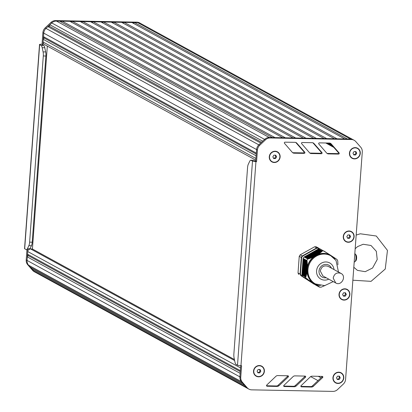 <?xml version="1.0" encoding="UTF-8"?>
<svg xmlns="http://www.w3.org/2000/svg" width="412" height="412" viewBox="0 0 412 412"><rect width="100%" height="100%" fill="white"/><g stroke="black" fill="none" stroke-linecap="round" stroke-linejoin="round"><path stroke-width="0.62" d="M304.324 257.062L318.466 248.915L322.122 250.913L318.466 248.915M331.722 256.31L331.598 255.888L331.13 255.94L328.931 254.168L320.16 248.93A18.427 17.201 118.7 0 0 318.497 248.9M315.808 285.135L319.48 287.143L315.808 285.083M319.063 286.824L315.257 284.718M318.558 286.484L314.68 284.404L319.012 286.505L319.46 287.133M301.888 275.02L303.103 258.463L307.043 260.647L306.827 261.141L307.218 261.749L306.909 262.027L307.295 262.629L306.976 262.902L307.357 263.5L307.033 263.773L307.404 264.365L307.069 264.633L307.434 265.22L307.094 265.483L307.45 266.07L307.105 266.327L307.429 266.698L307.094 267.161L307.367 267.506L307.069 267.985L307.115 270.921L306.801 271.194L307.058 271.729L306.688 271.971L306.992 272.332L306.564 272.744L306.858 273.099L306.42 273.506L306.708 273.856L306.26 274.258L306.543 274.603L306.09 275L306.363 275.345L305.9 275.736L306.168 276.076L305.704 276.467L305.843 276.957L301.883 275.056A18.427 17.201 118.7 0 0 302.604 276.57L307.429 278.996L307.676 279.465L318.11 285.897L314.042 283.986L318.564 286.474M313.486 283.58L317.518 285.768L313.486 283.58M312.693 283.065L316.972 285.408L312.693 283.054M316.411 285.053L312.049 282.637M311.41 282.235L315.834 284.656L311.41 282.22M315.242 284.28L310.766 281.808L315.242 284.265M314.634 283.883L310.128 281.401L314.634 283.868A16.377 15.29 -61.3 0 0 314.804 283.961M313.996 283.471L309.484 280.984L313.99 283.451M308.846 280.572L313.352 283.034L308.84 280.557M312.703 282.632L308.202 280.139M312.023 282.194L307.558 279.727M311.333 281.751L306.919 279.321L311.328 281.736M306.43 279.006L310.617 281.283L306.43 279.006M305.786 278.589L309.891 280.819L305.786 278.589M309.149 280.361L304.993 278.059M308.397 279.882L304.35 277.647M307.625 279.398L303.711 277.23M301.883 275.056L305.529 277.049A18.427 17.201 118.7 0 0 306.255 278.569L303.072 276.828M322.122 250.913L321.561 251.84L321.139 251.742L321.128 252.196L320.567 252.201L320.551 252.654L319.98 252.654L319.959 253.102L319.377 253.102L319.352 253.545L318.759 253.535L318.069 254.389L317.477 254.379L317.369 254.781L316.807 254.791L314.397 256.434L313.97 256.331L313.697 256.825L313.218 256.697L313.141 257.109L312.451 257.047L312.363 257.459L311.668 257.392L311.57 257.799L310.869 257.732L310.766 258.133L310.056 258.061L309.942 258.458L309.227 258.381L308.907 258.849L308.382 258.695L308.027 259.102L304.046 256.944A18.427 17.201 118.7 0 0 303.103 258.427L303.103 258.463M336.692 259.313L337.037 259.503A18.427 17.201 118.7 0 1 337.758 261.017L337.912 264.746M323.806 250.923A18.427 17.201 118.7 0 0 322.143 250.893M304.046 256.944L307.692 258.942A18.427 17.201 118.7 0 0 306.755 260.425L303.103 258.427M306.255 278.569L302.604 276.57M302.449 267.857L306.955 270.323A16.377 15.29 -61.3 0 0 306.955 270.529M308.202 280.155L312.703 282.617A16.377 15.29 -61.3 0 0 312.857 282.72L312.744 282.689M308.907 280.66L313.434 283.132A16.377 15.29 -61.3 0 1 313.377 283.09M306.337 278.991L310.787 281.391M309.546 281.072L314.083 283.549A16.377 15.29 -61.3 0 1 314.021 283.513M305.699 278.579L310.066 280.927M310.19 281.489L314.778 283.961M310.833 281.906L315.386 284.357M303.773 277.327L307.805 279.496M311.472 282.323L315.973 284.743M312.116 282.74L316.545 285.125M314.68 284.404L318.682 286.551M315.324 284.821L319.182 286.891M319.48 287.143A18.427 17.201 118.7 0 0 321.144 287.179L325.418 285.336M337.016 259.488L333.421 257.083L333.051 257.186L332.829 256.697L332.412 256.769L332.221 256.295L331.815 256.367M332.293 256.403L332.824 256.691L332.304 256.444M332.901 256.8L333.416 257.078L332.922 256.846M331.655 255.986L332.144 256.29A16.377 15.29 -61.3 0 1 332.299 256.408M333.993 257.464L333.509 257.232M334.06 257.562L334.549 257.83L334.081 257.613M334.616 257.933L335.09 258.19L334.637 257.979M329.703 254.724L330.29 255.043L329.729 254.776M335.157 258.293L335.62 258.545L335.172 258.339M329.013 254.281L329.615 254.611L329.039 254.333M335.682 258.648L336.13 258.89L335.698 258.695M328.931 254.168L328.328 253.88M336.197 258.993L336.635 259.23L336.213 259.04M327.581 253.37L328.209 253.71L327.607 253.421M326.845 252.901L327.488 253.251L326.871 252.953M326.757 252.783L326.113 252.474M325.326 251.938L325.99 252.304L325.346 251.99M324.543 251.444L325.223 251.814L324.568 251.495M323.858 251.006L324.44 251.32L323.873 251.052M310.318 253.493L314.825 255.96A16.377 15.29 -61.3 0 0 314.655 256.073M304.463 256.964L308.027 259.102M312.306 282.277A16.377 15.29 -61.3 0 1 312.038 282.045M311.796 281.829A16.377 15.29 -61.3 0 1 307.007 271.776M306.986 271.436A16.377 15.29 -61.3 0 1 306.966 271.065M320.402 285.588A16.377 15.29 -61.3 0 1 315.875 284.471M315.582 284.342A16.377 15.29 -61.3 0 1 315.257 284.192M332.695 256.733A16.377 15.29 -61.3 0 1 332.968 256.964M333.205 257.181A16.377 15.29 -61.3 0 1 334.915 259.06M302.614 265.627L307.12 268.094A16.377 15.29 -61.3 0 1 307.151 267.888M329.425 254.668A16.377 15.29 -61.3 0 1 329.744 254.817M318.09 254.328A16.377 15.29 -61.3 0 1 329.131 254.539M317.431 254.585A16.377 15.29 -61.3 0 1 317.776 254.446M312.255 252.417L316.761 254.879A16.377 15.29 -61.3 0 1 316.946 254.796M313.908 256.599A16.377 15.29 -61.3 0 1 314.212 256.377M307.383 266.652A16.377 15.29 -61.3 0 1 313.635 256.805M307.239 267.357A16.377 15.29 -61.3 0 1 307.311 266.986M330.841 255.79L330.197 255.435A16.037 14.971 118.7 0 0 309.366 262.32A16.037 14.971 118.7 0 0 314.804 283.574L315.448 283.925A16.037 14.971 118.7 0 1 307.965 269.566A16.037 14.971 118.7 0 1 330.841 255.79L336.043 260.523L338.489 272.028M307.007 263.84L302.923 261.404M300.43 274.057L301.641 257.562L299.241 256.315L298.02 272.945L300.08 274.073A18.427 17.201 118.7 0 0 300.801 275.587L314.032 284.167L314.212 283.945L314.032 284.167L300.801 275.587L301.09 275.437A18.154 16.949 -61.3 0 1 300.43 274.057L300.08 274.073L301.301 257.443A18.427 17.201 118.7 0 1 302.243 255.96L302.501 256.213L316.833 248.225L316.694 247.911L314.634 246.783L300.183 254.832L302.243 255.96L316.694 247.911A18.427 17.201 118.7 0 1 318.358 247.942L318.347 248.256L318.358 247.942L316.298 246.819A18.427 17.201 -61.3 0 0 314.634 246.783M298.746 274.459A18.427 17.201 -61.3 0 1 298.02 272.945M299.241 256.315A18.427 17.201 -61.3 0 1 300.183 254.832M32.419 249.013L47.318 46.103M276.565 156.905L275.51 158.569L273.645 158.532L272.837 156.833L273.892 155.169L275.757 155.206L276.565 156.905L275.793 156.483L274.737 158.141L273.45 158.12M275.18 155.195L275.793 156.483M275.51 158.569L274.737 158.141M272.038 161.633A5.459 5.099 -61.3 0 1 271.992 161.612A5.459 5.099 -61.3 0 1 269.669 155.515A5.459 5.099 -61.3 0 1 275.01 151.446A5.459 5.099 -61.3 0 1 277.235 152.033A5.459 5.099 -61.3 0 1 277.276 152.054M274.304 162.246A5.459 5.099 -61.3 0 1 272.08 161.659A5.459 5.099 -61.3 0 1 269.752 155.561A5.459 5.099 -61.3 0 1 275.098 151.492A5.459 5.099 -61.3 0 1 277.322 152.079A5.459 5.099 -61.3 0 1 279.645 158.172A5.459 5.099 -61.3 0 1 274.304 162.246M260.827 371.212L259.771 372.87L257.907 372.834L257.098 371.14L258.154 369.476L260.018 369.512L260.827 371.212L260.054 370.79L258.999 372.448L257.711 372.427M259.442 369.502L260.054 370.79M259.771 372.87L258.999 372.448M256.3 375.94A5.459 5.099 -61.3 0 1 256.259 375.914A5.459 5.099 -61.3 0 1 253.931 369.822A5.459 5.099 -61.3 0 1 259.272 365.748A5.459 5.099 -61.3 0 1 261.496 366.34A5.459 5.099 -61.3 0 1 261.538 366.361M258.566 376.553A5.459 5.099 -61.3 0 1 256.341 375.965A5.459 5.099 -61.3 0 1 254.019 369.868A5.459 5.099 -61.3 0 1 259.359 365.799A5.459 5.099 -61.3 0 1 261.584 366.386A5.459 5.099 -61.3 0 1 263.907 372.479A5.459 5.099 -61.3 0 1 258.566 376.553M340.23 377.871L339.174 379.534L337.31 379.498L336.501 377.799L337.557 376.135L339.421 376.171L340.23 377.871L339.457 377.449L338.401 379.112L337.114 379.086M338.844 376.161L339.457 377.449M339.174 379.534L338.401 379.112M335.703 382.599A5.459 5.099 -61.3 0 1 335.662 382.578A5.459 5.099 -61.3 0 1 333.334 376.48A5.459 5.099 -61.3 0 1 338.674 372.412A5.459 5.099 -61.3 0 1 340.899 372.999A5.459 5.099 -61.3 0 1 340.94 373.02M337.969 383.212A5.459 5.099 -61.3 0 1 335.744 382.624A5.459 5.099 -61.3 0 1 333.421 376.527A5.459 5.099 -61.3 0 1 338.762 372.458A5.459 5.099 -61.3 0 1 340.987 373.045A5.459 5.099 -61.3 0 1 343.309 379.143A5.459 5.099 -61.3 0 1 337.969 383.212M346.307 294.498L345.251 296.156L343.387 296.12L342.578 294.426L343.634 292.762L345.498 292.798L346.307 294.498L345.534 294.07L344.478 295.734L343.191 295.708M344.921 292.788L345.534 294.07M345.251 296.156L344.478 295.734M341.78 299.225A5.459 5.099 -61.3 0 1 341.739 299.2A5.459 5.099 -61.3 0 1 339.411 293.107A5.459 5.099 -61.3 0 1 344.751 289.033A5.459 5.099 -61.3 0 1 346.976 289.621A5.459 5.099 -61.3 0 1 347.022 289.646M344.051 299.838A5.459 5.099 -61.3 0 1 341.826 299.251A5.459 5.099 -61.3 0 1 339.498 293.153A5.459 5.099 -61.3 0 1 344.839 289.085A5.459 5.099 -61.3 0 1 347.064 289.672A5.459 5.099 -61.3 0 1 349.391 295.764A5.459 5.099 -61.3 0 1 344.051 299.838M350.555 236.673L349.5 238.337L347.635 238.301L346.827 236.601L347.882 234.938L349.747 234.974L350.555 236.673L349.783 236.251L348.727 237.915L347.44 237.889M349.17 234.964L349.783 236.251M349.5 238.337L348.727 237.915M346.029 241.401A5.459 5.099 -61.3 0 1 345.982 241.381A5.459 5.099 -61.3 0 1 343.659 235.283A5.459 5.099 -61.3 0 1 349 231.214A5.459 5.099 -61.3 0 1 351.225 231.802A5.459 5.099 -61.3 0 1 351.266 231.827M348.294 242.014A5.459 5.099 -61.3 0 1 346.07 241.427A5.459 5.099 -61.3 0 1 343.742 235.329A5.459 5.099 -61.3 0 1 349.082 231.261A5.459 5.099 -61.3 0 1 351.312 231.848A5.459 5.099 -61.3 0 1 353.635 237.945A5.459 5.099 -61.3 0 1 348.294 242.014M356.72 153.3L355.664 154.963L353.8 154.927L352.991 153.228L354.047 151.565L355.911 151.601L356.72 153.3L355.947 152.878L354.892 154.541L353.604 154.515M355.335 151.59L355.947 152.878M355.664 154.963L354.892 154.541M352.193 158.028A5.459 5.099 -61.3 0 1 352.152 158.007A5.459 5.099 -61.3 0 1 349.824 151.91A5.459 5.099 -61.3 0 1 355.165 147.841A5.459 5.099 -61.3 0 1 357.389 148.428A5.459 5.099 -61.3 0 1 357.436 148.454M354.459 158.641A5.459 5.099 -61.3 0 1 352.234 158.053A5.459 5.099 -61.3 0 1 349.912 151.956A5.459 5.099 -61.3 0 1 355.252 147.887A5.459 5.099 -61.3 0 1 357.477 148.475A5.459 5.099 -61.3 0 1 359.805 154.572A5.459 5.099 -61.3 0 1 354.459 158.641M29.901 248.936A2.729 2.549 -61.3 0 1 30.493 248.874L32.363 249.018M27.712 251.516L240.541 367.947L240.345 370.635L27.516 254.204L27.712 251.516A2.729 2.549 -61.3 0 1 28.562 249.672M240.273 371.603L28.16 255.564L27.516 254.204M255.94 161.622A2.729 0.427 -175.8 0 1 252.494 161.102L237.508 365.197A2.729 0.427 4.2 0 0 240.953 365.717L255.94 161.622L256.583 161.633L257.438 150.035A6.824 6.371 -61.3 0 1 259.678 145.318L265.436 139.853A6.824 6.371 -61.3 0 1 270.148 137.969L351.364 139.529A6.824 6.371 -61.3 0 1 354.145 140.26A6.824 6.371 -61.3 0 1 355.788 141.584L360.721 147.213A6.824 6.371 -61.3 0 1 362.277 152.013L345.58 379.37A6.824 6.371 -61.3 0 1 343.33 384.092L337.577 389.531A6.824 6.371 -61.3 0 1 332.875 391.4L251.65 389.845A6.824 6.371 -61.3 0 1 248.869 389.108A6.824 6.371 -61.3 0 1 247.226 387.79L242.287 382.12A6.824 6.371 -61.3 0 1 240.747 377.33L239.887 376.862A6.824 6.371 118.7 0 0 241.427 381.646A6.824 6.371 -61.3 0 1 239.887 376.862L240.145 373.329L27.316 256.892L28.16 255.564M248.869 389.108L35.185 272.208A6.824 6.371 -61.3 0 1 33.542 270.89L31.915 269.021L244.743 385.452L246.371 387.321A6.824 6.371 118.7 0 0 248.014 388.64A6.824 6.371 -61.3 0 1 246.371 387.316L241.427 381.646L243.054 383.515L30.225 267.084L28.598 265.215A6.824 6.371 -61.3 0 1 27.058 260.43L27.316 256.892M31.915 269.021L31.709 267.893M347.347 138.998L134.518 22.567L137.68 22.629A6.824 6.371 -61.3 0 1 140.461 23.366A6.824 6.371 118.7 0 0 137.685 22.624L57.556 21.089M133.282 23.257L134.518 22.567M344.762 138.947L131.938 22.516L124.187 22.366L337.011 138.798M122.951 23.057L124.187 22.366M334.431 138.751L121.602 22.32L113.851 22.171L326.68 138.602M112.615 22.856L113.851 22.171M324.095 138.55L111.266 22.119L103.515 21.97L316.344 138.401L324.095 138.55M102.279 22.66L103.515 21.97M313.764 138.355L100.93 21.924L93.179 21.774L306.013 138.205L313.764 138.355M91.948 22.459L93.179 21.774M303.428 138.154L90.599 21.723L82.848 21.573L295.677 138.01M81.612 22.263L82.848 21.573M293.092 137.958L80.263 21.527L72.512 21.378L285.336 137.809M71.276 22.068L72.512 21.378M282.756 137.757L69.927 21.331L62.176 21.182L275 137.613M60.94 21.872L62.176 21.182M272.42 137.562L59.591 21.13L56.459 21.069A6.824 6.371 -61.3 0 0 51.747 22.948L45.989 28.418L47.885 26.615L49.358 26.239L49.852 24.751L51.747 22.948A6.824 6.371 118.7 0 0 51.747 22.954L264.576 139.38L262.681 141.182L49.852 24.751M270.385 137.52L269.288 137.5A6.824 6.371 118.7 0 0 264.576 139.38A6.824 6.371 -61.3 0 1 269.288 137.5L350.504 139.055A6.824 6.371 -61.3 0 1 353.29 139.792L354.145 140.26M261.502 142.3L49.358 26.239M259.678 145.318L258.818 144.849A6.824 6.371 118.7 0 0 256.578 149.561A6.824 6.371 -61.3 0 1 258.818 144.849L260.714 143.046L47.885 26.615M256.583 161.633L255.728 161.164L256.578 149.561L256.321 153.099L43.492 36.663L43.749 33.13A6.824 6.371 -61.3 0 1 45.989 28.418A6.824 6.371 118.7 0 0 43.749 33.13L42.894 44.733L42.431 44.8L43.687 45.505A5.459 1.756 91.1 0 1 44.784 47.746L45.66 51.938A5.459 1.756 91.1 0 1 45.886 56.017L32.213 242.215A5.459 1.756 91.1 0 1 31.43 245.743L30.024 248.688A5.459 1.756 91.1 0 1 28.989 249.682L26.404 249.631A5.459 1.756 91.1 0 1 26.116 249.548L24.679 248.766L39.665 44.671A2.729 0.427 -175.8 0 1 39.526 44.522A2.729 0.427 -175.8 0 1 41.391 44.249L42.894 44.733L42.874 45.062M256.249 154.062L44.136 38.022L43.492 36.663M255.8 160.155L44.367 44.491A2.729 2.549 -61.3 0 1 43.095 42.045L255.924 158.476L256.12 155.787L43.291 39.356L44.136 38.022M43.095 42.045L43.291 39.356M39.526 44.522L24.54 248.616A2.729 0.427 4.2 0 0 24.679 248.766M39.665 44.671L41.102 45.454A5.459 1.756 91.1 0 1 42.199 47.694L43.08 51.891A5.459 1.756 91.1 0 1 43.301 55.965L29.628 242.163A5.459 1.756 91.1 0 1 28.845 245.691L27.444 248.637A5.459 1.756 91.1 0 1 26.404 249.631M140.698 23.494A6.824 6.371 118.7 0 0 140.466 23.36L139.606 22.892A6.824 6.371 118.7 0 0 136.825 22.155L55.599 20.6A6.824 6.371 118.7 0 0 50.887 22.48L45.129 27.944A6.824 6.371 118.7 0 0 42.889 32.661L42.039 44.264M26.955 249.641L26.198 259.957A6.824 6.371 118.7 0 0 27.743 264.746L32.682 270.416A6.824 6.371 118.7 0 0 34.325 271.74L35.108 272.167M246.371 387.321L33.542 270.89A6.824 6.371 118.7 0 0 33.542 270.89L28.598 265.215A6.824 6.371 118.7 0 1 27.058 260.43L27.846 249.657M252.494 161.102L251.062 160.32L253.648 160.366L255.728 161.164M237.508 365.197L236.076 364.414A5.459 1.756 91.1 0 1 234.979 362.174L234.098 357.977A5.459 1.756 91.1 0 1 233.877 353.903L247.55 167.705A5.459 1.756 91.1 0 1 248.333 164.177L249.734 161.231A5.459 1.756 91.1 0 1 250.774 160.237A5.459 1.756 91.1 0 1 251.062 160.32M250.774 160.237L253.354 160.289A5.459 1.756 91.1 0 1 253.648 160.366M305.081 376.094L294.961 375.878A2.729 2.549 118.7 0 0 293.061 376.635L283.904 385.38A0.685 0.639 118.7 0 0 284.275 386.533L294.292 386.75A2.729 2.549 118.7 0 0 296.177 386.003L305.452 377.253A0.685 0.639 118.7 0 0 305.081 376.094M283.698 386.07L293.432 386.281A2.729 2.549 118.7 0 0 295.322 385.534L304.592 376.779A0.685 0.639 118.7 0 0 304.798 376.089M309.757 152.981A2.729 2.549 118.7 0 0 310.421 153.084L320.551 153.259A0.685 0.639 118.7 0 0 321.092 152.116L313.13 143.036A2.729 2.549 118.7 0 0 312.883 142.794M309.5 152.723A2.729 2.549 118.7 0 0 311.276 153.552L321.412 153.727A0.685 0.639 118.7 0 0 321.952 152.589L313.99 143.51A2.729 2.549 118.7 0 0 312.219 142.691L302.197 142.516A0.685 0.639 118.7 0 0 301.651 143.654L309.5 152.723M294.101 153.202L304.236 153.372A0.685 0.639 118.7 0 0 304.777 152.234L296.815 143.155A2.729 2.549 118.7 0 0 295.043 142.336L285.022 142.166A0.685 0.639 118.7 0 0 284.476 143.299L292.324 152.368A2.729 2.549 118.7 0 0 294.101 153.202L293.246 152.728L303.376 152.903A0.685 0.639 118.7 0 0 303.917 151.765L295.955 142.686A2.729 2.549 118.7 0 0 295.708 142.439M292.582 152.625A2.729 2.549 118.7 0 0 293.246 152.728M326.932 153.336A2.729 2.549 118.7 0 0 327.597 153.439L337.727 153.614A0.685 0.639 118.7 0 0 338.267 152.471L330.306 143.391A2.729 2.549 118.7 0 0 330.058 143.149M326.675 153.079A2.729 2.549 118.7 0 0 328.452 153.908L338.587 154.083A0.685 0.639 118.7 0 0 339.127 152.94L331.166 143.86A2.729 2.549 118.7 0 0 329.399 143.046L319.372 142.871A0.685 0.639 118.7 0 0 318.831 144.009L326.675 153.079M287.906 375.79L277.781 375.574A2.729 2.549 118.7 0 0 275.88 376.331L266.724 385.076A0.685 0.639 118.7 0 0 267.094 386.229L277.111 386.446A2.729 2.549 118.7 0 0 278.996 385.699L288.271 376.949A0.685 0.639 118.7 0 0 287.906 375.79M266.523 385.766L276.256 385.972A2.729 2.549 118.7 0 0 278.141 385.23L287.416 376.475A0.685 0.639 118.7 0 0 287.622 375.785M312.136 376.182A2.729 2.549 118.7 0 0 310.241 376.939L301.084 385.683A0.685 0.639 118.7 0 0 301.455 386.837L311.472 387.053A2.729 2.549 118.7 0 0 313.357 386.307L322.632 377.557A0.685 0.639 118.7 0 0 322.261 376.398L312.136 376.182M300.878 386.374L310.612 386.585A2.729 2.549 118.7 0 0 312.497 385.838L321.772 377.083A0.685 0.639 118.7 0 0 321.978 376.393M240.747 377.33L241.597 365.727L240.953 365.717M26.198 259.957L239.887 376.862L240.706 365.707M45.129 27.944L258.818 144.849L264.576 139.385L265.436 139.853M360.284 153.367A5.732 5.351 -61.3 0 1 354.444 158.908A5.732 5.351 -61.3 0 1 349.433 153.161A5.732 5.351 -61.3 0 1 355.273 147.62A5.732 5.351 -61.3 0 1 360.284 153.367M280.124 156.972A5.732 5.351 -61.3 0 1 274.284 162.513A5.732 5.351 -61.3 0 1 269.273 156.766A5.732 5.351 -61.3 0 1 275.113 151.225A5.732 5.351 -61.3 0 1 280.124 156.972M343.788 377.938A5.732 5.351 -61.3 0 1 337.948 383.479A5.732 5.351 -61.3 0 1 332.937 377.732A5.732 5.351 -61.3 0 1 338.777 372.191A5.732 5.351 -61.3 0 1 343.788 377.938M264.391 371.279A5.732 5.351 -61.3 0 1 258.551 376.82A5.732 5.351 -61.3 0 1 253.535 371.068A5.732 5.351 -61.3 0 1 259.38 365.526A5.732 5.351 -61.3 0 1 264.391 371.279M349.87 294.565A5.732 5.351 -61.3 0 1 344.03 300.106A5.732 5.351 -61.3 0 1 339.019 294.353A5.732 5.351 -61.3 0 1 344.859 288.812A5.732 5.351 -61.3 0 1 349.87 294.565M354.114 236.74A5.732 5.351 -61.3 0 1 348.274 242.282A5.732 5.351 -61.3 0 1 343.263 236.534A5.732 5.351 -61.3 0 1 349.103 230.993A5.732 5.351 -61.3 0 1 354.114 236.74M340.971 273.388L328.101 266.343C324.017 265.05 321.422 266.616 320.309 271.034L322.859 275.922L335.734 282.967C341.337 286.417 346.899 276.246 340.971 273.388C336.887 272.095 334.292 273.656 333.184 278.074L335.734 282.967M354.809 253.684A4.094 1.318 91.1 0 1 355.201 253.936A4.094 1.318 91.1 0 1 355.999 257.799A4.094 1.318 91.1 0 1 355.056 261.635A4.094 1.318 91.1 0 1 354.603 261.867L354.212 261.862M355.056 261.635L355.932 260.688A3.069 0.989 -88.9 0 0 356.637 257.814A3.069 0.989 -88.9 0 0 356.04 254.915L355.201 253.936M302.851 265.23L307.352 267.692M302.861 265.04L307.367 267.506M302.908 264.422L307.414 266.888M302.686 264.633L307.151 267.074M302.789 266.034L307.295 268.5M302.805 265.848L307.311 268.31M302.629 265.436L307.125 267.898M302.969 263.618L307.45 266.07M302.748 263.824L307.156 266.24M302.732 266.842L307.234 269.309M302.743 266.652L307.249 269.118M302.568 266.245L307.074 268.712M302.676 264.823L307.146 267.27M303.026 262.81L307.434 265.22M302.805 263.021L307.146 265.395M302.732 264.015L307.156 266.435M302.671 267.651L307.177 270.112M302.686 267.46L307.192 269.922M302.511 267.053L307.017 269.515M302.557 266.435L307.058 268.902M303.088 262.001L307.404 264.365M302.866 262.212L307.12 264.54M302.794 263.211L307.151 265.596M302.614 268.454L307.115 270.921M302.624 268.264L307.131 270.73M302.496 267.244L307.002 269.706M303.144 261.198L307.357 263.5M302.851 262.403L307.131 264.741M302.552 269.263L307.058 271.729M302.568 269.072L307.074 271.539M302.393 268.665L306.863 271.111M303.206 260.389L307.295 262.629M302.985 260.6L307.022 262.81M302.913 261.594L307.089 263.881M302.331 269.474L306.755 271.894M302.439 268.047L306.935 270.509M303.263 259.586L307.218 261.749M303.041 259.792L306.955 261.934M302.969 260.791L307.038 263.016M302.496 270.071L306.961 272.512M302.506 269.881L306.992 272.332M302.377 268.856L306.842 271.297M303.299 258.803L307.1 260.884M303.103 258.988L306.868 261.048M303.031 259.982L306.971 262.14M302.434 270.875L306.822 273.274M302.449 270.684L306.858 273.099M302.274 270.277L306.631 272.662M302.32 269.659L306.729 272.075M303.088 259.179L306.889 261.254M302.377 271.683L306.667 274.031M302.387 271.493L306.708 273.856M302.212 271.086L306.492 273.424M302.259 270.468L306.6 272.842M302.315 272.487L306.502 274.778M302.331 272.296L306.543 274.603M302.156 271.889L306.332 274.176M302.202 271.276L306.456 273.604M302.259 273.295L306.317 275.515M302.269 273.104L306.363 275.345M302.094 272.698L306.162 274.922M302.14 272.08L306.296 274.356M302.037 273.506L305.977 275.659M302.084 272.888L306.121 275.098M302.089 274.902L305.843 276.957M302.022 273.697L305.931 275.834M302.212 273.913L306.168 276.076M302.197 274.104L306.121 276.246M301.975 274.31L305.781 276.39M301.965 274.5L305.73 276.56M302.13 274.691L305.936 276.771M303.289 258.592L307.043 260.647M303.278 259.395L307.203 261.538M303.217 260.199L307.28 262.423M303.16 261.007L307.342 263.294M303.098 261.816L307.393 264.164M303.041 262.619L307.429 265.019M302.98 263.428L307.45 265.869M302.923 264.231L307.429 266.698M307.563 279.738L312.023 282.179M304.993 278.074L309.149 280.345M304.355 277.657L308.392 279.866M303.711 277.24L307.62 279.382M312.054 282.653L316.411 285.037M315.262 284.733L319.063 286.814M331.021 255.615L331.5 255.878M331.665 256.027L332.144 256.29M330.383 255.198L330.862 255.461M312.698 252.407L317.199 254.874M312.863 252.314L317.369 254.781M313.398 252.015L317.904 254.482M313.125 251.933L317.585 254.374M311.997 252.798L316.498 255.265M312.162 252.705L316.663 255.172M312.42 252.324L316.921 254.786M314.099 251.629L318.579 254.08M313.826 251.541L318.234 253.957M311.292 253.189L315.798 255.651M311.462 253.097L315.963 255.564M311.719 252.716L316.225 255.177M312.955 252.026L317.431 254.472M314.799 251.238L319.207 253.648M314.526 251.155L318.867 253.529M313.661 251.634L318.085 254.055M310.591 253.581L315.098 256.043M310.756 253.488L315.262 255.95M311.019 253.107L315.525 255.569M311.554 252.808L316.061 255.27M315.499 250.846L319.815 253.21M315.226 250.764L319.48 253.092M314.361 251.243L318.718 253.632M309.891 253.967L314.397 256.434M310.056 253.88L314.562 256.341M310.854 253.2L315.36 255.661M316.2 250.455L320.412 252.762M315.927 250.372L320.083 252.644M315.062 250.857L319.336 253.195M309.191 254.358L313.697 256.825M309.355 254.266L313.862 256.733M309.618 253.885L314.093 256.331M316.9 250.063L320.994 252.304M316.627 249.981L320.665 252.19M315.762 250.465L319.944 252.752M308.918 254.276L313.341 256.697M310.154 253.586L314.655 256.048M317.601 249.677L321.561 251.84M317.328 249.59L321.236 251.732M316.462 250.074L320.531 252.298M308.49 254.75L312.955 257.196M308.655 254.657L313.141 257.109M309.453 253.977L313.918 256.418M318.27 249.275L322.076 251.356M318.028 249.203L321.798 251.263M317.163 249.682L321.103 251.84M307.79 255.141L312.178 257.541M307.955 255.049L312.363 257.459M308.217 254.668L312.574 257.052M308.753 254.369L313.161 256.779M317.863 249.291L321.664 251.372M307.089 255.533L311.384 257.881M307.254 255.44L311.57 257.799M307.517 255.059L311.791 257.397M308.052 254.76L312.394 257.134M306.389 255.919L310.571 258.211M306.554 255.831L310.766 258.133M306.816 255.445L310.993 257.737M307.352 255.152L311.606 257.479M305.689 256.31L309.747 258.535M305.853 256.218L309.942 258.458M306.116 255.837L310.184 258.061M306.652 255.538L310.803 257.814M305.416 256.228L309.355 258.386M305.951 255.929L309.989 258.139M305.246 256.321L309.16 258.458M305.153 256.609L309.108 258.777M304.988 256.702L308.907 258.849M304.71 256.619L308.516 258.7M304.545 256.712L308.315 258.772M318.44 249.152L322.199 251.207M317.765 249.584L321.69 251.727M317.065 249.971L321.128 252.196M316.364 250.362L320.551 252.654M315.664 250.754L319.959 253.102M314.964 251.145L319.352 253.545M314.263 251.536L318.728 253.977M313.563 251.928L318.069 254.389M333.988 269.566A9.213 8.601 118.7 0 0 325.171 261.981A9.213 8.601 118.7 0 0 316.571 270.864A9.213 8.601 118.7 0 0 328.75 279.145M301.641 257.562A18.154 16.949 -61.3 0 1 302.501 256.213M316.833 248.225A18.154 16.949 -61.3 0 1 318.347 248.256L319.331 248.894M318.358 247.947L319.851 248.91L318.363 247.947M314.062 284.167A18.427 17.201 118.7 0 0 314.402 284.187M302.485 276.344L301.09 275.437M330.918 144.092L328.992 143.036M331.681 144.957L328.137 143.021M333.808 147.388L325.753 142.979M332.911 146.368L326.757 143M318.012 380.631L310.658 376.609M321.005 377.809L318.265 376.311M234.428 359.558L32.167 248.91M234.639 360.557L30.493 248.874M242.287 382.12L27.743 264.746M351.364 139.529L136.825 22.155M270.148 137.969L55.599 20.6M257.438 150.035L42.889 32.661M27.444 248.637L30.024 248.688M28.845 245.691L31.43 245.743M29.628 242.163L32.213 242.215M43.301 55.965L45.886 56.017M43.08 51.891L45.66 51.938M42.199 47.694L44.784 47.746M41.102 45.454L43.687 45.505M50.887 22.48L51.747 22.954M32.682 270.416L33.542 270.885M305.452 377.253L304.592 376.779M296.177 386.003L295.322 385.534M294.292 386.75L293.432 386.281M284.275 386.533L283.786 386.271M311.276 153.552L310.421 153.084M313.99 143.51L313.13 143.036M321.952 152.589L321.092 152.116M321.412 153.727L320.551 153.259M304.236 153.372L303.376 152.903M296.815 143.155L295.955 142.686M304.777 152.234L303.917 151.765M328.452 153.908L327.597 153.439M331.166 143.86L330.306 143.391M339.127 152.94L338.267 152.471M338.587 154.083L337.727 153.614M288.271 376.949L287.416 376.475M278.996 385.699L278.141 385.23M277.111 386.446L276.256 385.972M267.094 386.229L266.61 385.967M322.632 377.557L321.772 377.083M313.357 386.307L312.497 385.838M311.472 387.053L310.612 386.585M301.455 386.837L300.966 386.574M247.226 387.79L246.371 387.316M326.211 277.755A6.824 6.371 -61.3 0 1 319.017 271.008A6.824 6.371 -61.3 0 1 324.445 264.571A6.824 6.371 -61.3 0 1 331.449 268.176M307.625 279.825L312.075 282.261M306.981 279.408L311.384 281.818M308.264 280.242L312.749 282.694M305.055 278.162L309.211 280.433M304.417 277.745L308.454 279.954M303.134 276.91L306.904 278.976M312.754 283.152L317.008 285.48M313.398 283.569L317.549 285.84M314.042 283.986L318.079 286.196M331.016 255.569L331.588 255.888M333.488 257.186L333.988 257.459M330.373 255.157L330.949 255.471M328.307 253.828L328.92 254.163M326.093 252.422L326.747 252.777M333.251 281.607L324.661 285.624L315.448 283.925M314.413 284.192L314.047 284.167M234.423 359.527L32.275 248.936M353.156 139.725L140.461 23.366M353.815 267.27L357.415 270.365L365.228 271.678L372.597 267.985L377.217 259.508L376.331 251.325L371.006 245.48L363.168 244.264L357.642 246.567L355.175 248.724M352.863 280.217L371.058 281.344L385.251 269.036L387.46 250.398L376.285 236.014L360.294 233.784L356.179 235.082"/></g></svg>
